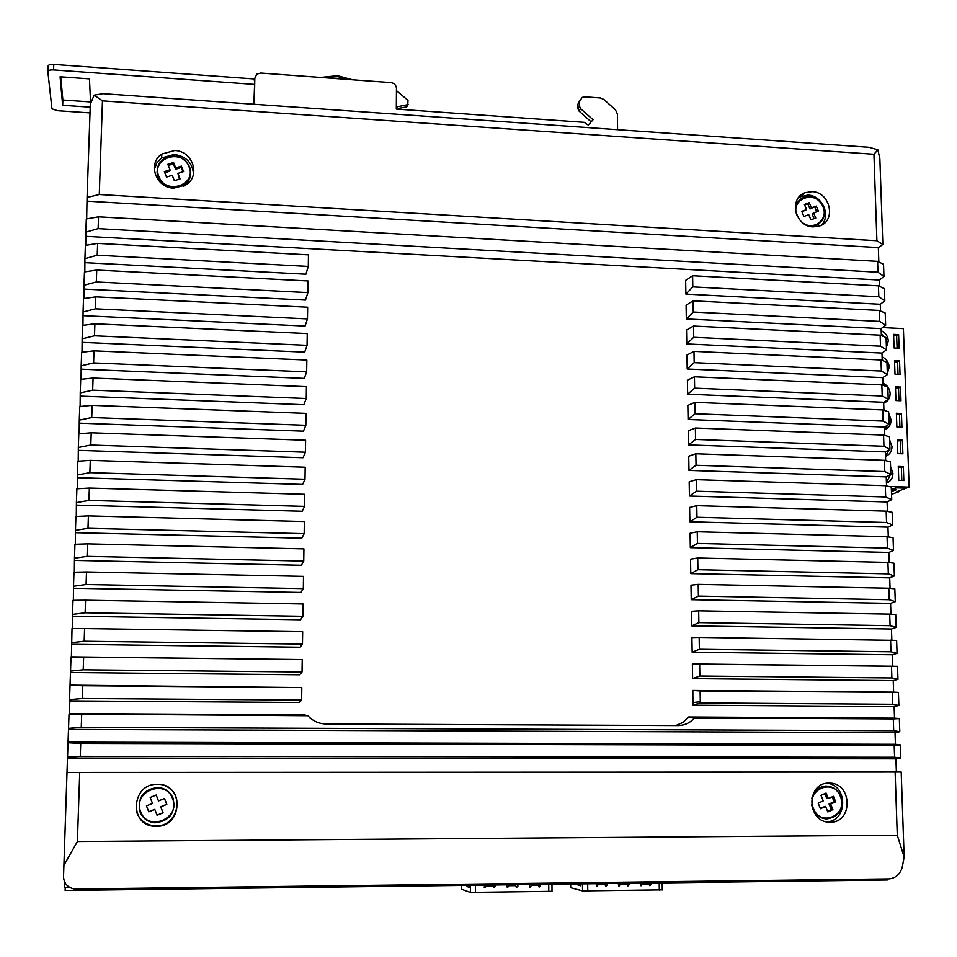 <?xml version="1.0" encoding="UTF-8"?>
<svg xmlns="http://www.w3.org/2000/svg" width="957" height="957" viewBox="0 0 957 957"><rect width="100%" height="100%" fill="white"/><g stroke="black" fill="none" stroke-linecap="round" stroke-linejoin="round"><path stroke-width="1.44" d="M174.676 150.5L161.853 154.029C147.27 163.288 155.728 187.859 173.648 188.146L185.814 184.988C201.042 176.04 192.871 150.847 174.676 150.5M193.517 174.09C192.501 162.834 186.101 156.29 174.341 154.448L161.601 157.953L156.757 163.049L154.292 169.545M812.074 191.639L805.232 192.644C788.484 198.027 795.004 226.689 813.079 226.893L819.527 225.996C836.597 220.864 830.269 191.914 812.074 191.639M821.513 225.122C831.25 215.349 822.195 195.348 807.947 195.084L798.951 197.13M829.073 783.161C806.153 782.18 806.524 822.35 829.528 822.171L830.186 822.171C853.441 822.936 852.34 782.371 829.229 783.161L829.073 783.161M157.355 784.357C131.348 783.281 128.597 825.664 154.759 826.286L156.218 826.334C182.954 827.135 184.378 783.711 157.714 784.357L157.355 784.357M136.672 812.182C139.818 820.364 145.763 824.922 154.532 825.891L155.979 825.927C177.715 826.812 185.455 793.616 165.429 785.972M187.799 181.196L183.756 185.514M885.584 401.067L883.682 402.837M887.917 425.004L884.591 429.274M889.352 449.646L885.5 455.831M890.441 474.636L886.421 482.507M887.33 373.481L889.22 367.129C888.802 362.32 886.433 358.911 882.103 356.889M883.694 403.172C887.917 401.509 890.058 398.279 890.142 393.471C889.723 388.638 887.342 385.216 883 383.207M886.421 347.224L888.299 340.907C887.893 336.122 885.524 332.713 881.194 330.703M884.603 429.693C888.838 428.018 890.991 424.764 891.063 419.92L888.718 413.34M886.565 411.163L883.909 409.632M885.524 456.333C889.759 454.635 891.924 451.357 891.996 446.5L889.639 439.897M886.433 483.106C890.692 481.383 892.857 478.081 892.929 473.201L890.572 466.573M320.595 77.445L337.522 75.687L352.583 79.79M351.386 79.706L337.701 76.668L322.736 77.601M887.342 878.933L887.378 879.997L65.136 890.477L65.255 887.283L64.286 887.283L69.299 887.235M69.287 887.223L65.255 887.271M580.612 108.655L578.973 111L577.992 108.907L579.631 106.538L580.612 108.655L593.053 119.745L588.244 125.128L584.189 122.329L396.318 109.074L396.473 88.427C396.162 85.125 394.308 83.175 390.899 82.601L260.747 73.055L256.919 74.12L254.837 78.127L254.311 104.265M254.837 78.127L253.868 104.241M617.576 129.685L617.397 114.003L615.435 109.792L603.855 99.456L600.386 97.961L584.942 96.824L582.131 97.399L577.956 104.122L579.81 100.234M579.631 106.538L579.583 101.753M254.347 80.675L254.682 78.976M578.973 111L591.151 121.874M577.992 108.907L577.956 104.122M90.209 107.16L62.66 105.282L60.1 76.775L89.456 78.869L90.568 102.243M90.006 112.902L57.587 110.701L51.965 108.835L47.85 71.643C48.065 70.363 49.979 69.789 53.568 69.921L254.275 84.383M90.556 101.932L62.863 100.018L60.793 76.823M47.862 71.428L48.065 66.141C48.281 64.849 50.195 64.263 53.783 64.394L254.682 78.988M396.461 90.652L407.993 100.377L407.778 104.648L396.88 106.861L396.856 109.11M396.856 108.703L406.031 106.993L408.113 104.409M62.66 105.282L62.863 100.018M891.362 489.529L896.075 487.831L906.195 488.154L909.15 487.101L903.396 328.622L882.545 327.581M891.374 489.84L893.204 490.223L891.422 491.085M909.15 487.101L888.742 486.455M903.348 466.609L898.276 466.442L898.767 480.342L903.839 480.51L903.348 466.609L901.35 467.375M902.391 439.969L897.331 439.789L897.822 453.63L902.882 453.809L902.391 439.969L900.405 440.806M901.434 413.46L896.386 413.257L896.876 427.037L901.937 427.229L901.434 413.46L899.46 414.357M898.611 334.627L893.587 334.376L894.077 347.977L899.102 348.216L898.611 334.627L896.649 335.716M900.489 387.059L895.453 386.843L895.943 400.564L900.98 400.768L900.489 387.059L898.527 388.028M899.544 360.789L894.52 360.55L894.998 374.211L900.035 374.438L899.544 360.789L897.582 361.806M901.817 480.45L901.35 467.339L898.312 467.483M900.872 453.738L900.405 440.758L897.367 440.926M899.915 427.157L899.46 414.309L896.434 414.489M897.092 348.121L896.649 335.656L893.647 335.871M898.97 400.684L898.515 387.968L895.501 388.159M898.037 374.343L897.582 361.758L894.568 361.961M906.159 488.154L896.769 491.707L898.767 491.766L898.743 490.965M891.434 491.467L896.254 489.745L891.721 489.601L896.53 487.843M896.53 487.867L906.159 488.166M891.529 494.326L898.767 491.766M881.289 333.526L884.292 336.852M882.198 359.641L883.718 361.016M833.415 796.296L828.343 798.593L826.07 793.078L820.986 795.375L823.271 800.889L818.175 803.198L820.46 808.725L825.556 806.416L827.841 811.943L832.913 809.622L830.628 804.107L835.7 801.81L833.415 796.296M824.778 793.664L826.788 798.521L828.343 798.593M827.554 811.261L831.346 809.538L829.073 804.024L834.133 801.727L832.123 796.882M834.133 801.727L835.7 801.81M829.073 804.024L830.628 804.107M831.346 809.538L832.913 809.622M820.185 808.055L825.556 806.416M816.261 206.054L811.428 207.813L809.263 202.693L804.418 204.451L806.584 209.571L801.739 211.33L803.904 216.449L808.749 214.691L810.914 219.811L815.759 218.052L813.594 212.933L818.426 211.174L816.261 206.054L809.981 208.985L811.428 207.813M816.74 211.784L814.802 207.226M814.072 218.663L812.146 214.093L813.594 212.933M806.584 209.571L801.978 211.892M809.981 208.985L807.816 203.877L804.658 205.025M807.816 203.877L809.263 202.693M164.508 798.473L158.503 800.949L156.206 795.016L150.201 797.492L152.486 803.425L146.469 805.902L148.766 811.847L154.783 809.359L157.08 815.304L163.097 812.816L160.8 806.871L166.805 804.394L164.508 798.473M156.17 795.04L158.503 800.949M157.032 815.173L163.001 812.708L160.704 806.787L166.697 804.311L164.448 798.497M148.718 811.727L154.783 809.359M181.387 166.087L175.717 167.93L173.54 162.463L167.846 164.305L170.023 169.784L164.341 171.638L166.518 177.117L172.212 175.263L174.389 180.741L180.072 178.887L177.894 173.408L183.565 171.554L181.387 166.087L181.256 167.427L175.598 169.281L175.717 167.93M182.966 171.746L181.256 167.427M179.485 179.079L177.894 173.408M170.023 169.784L169.915 171.124L164.795 172.798M175.598 169.281L173.42 163.814L168.312 165.477M173.42 163.814L173.54 162.463M898.42 692.401L898.874 705.476L892.785 704.28L700.321 702.917L700.129 690.954L898.42 692.401L893.623 692.138L893.228 680.618L897.977 679.35L891.888 677.975L699.854 676.025L699.639 664.122L897.522 666.335L892.737 666.239L892.343 654.767L897.068 653.344L890.991 651.777L699.376 649.265L699.16 637.41L896.613 640.389L897.068 653.344M892.785 704.28L892.391 692.569M891.888 677.975L891.493 666.311M890.991 651.777L890.596 640.161M698.407 596.103L698.191 584.356L888.814 588.22L894.819 588.818L895.274 601.666L889.209 599.716L698.407 596.103L691.241 599.692L890.572 603.389L895.274 601.666M889.209 599.716L888.814 588.22M697.928 569.702L697.725 558.003L887.929 562.417L893.934 563.206L894.376 575.994L888.323 573.865L697.928 569.702L690.787 573.614L889.699 577.872L894.376 575.994M888.323 573.865L887.929 562.417M697.45 543.42L697.246 531.769L887.043 536.721L893.048 537.702L893.491 550.442L887.438 548.122L697.45 543.42L690.332 547.643L888.826 552.464L893.491 550.442M887.438 548.122L887.043 536.721M696.983 517.247L696.768 505.655L886.17 511.146L892.163 512.306L892.606 524.986L886.553 522.498L696.983 517.247L689.877 521.78L887.952 527.163L892.606 524.986M886.553 522.498L886.17 511.146M696.505 491.192L696.301 479.66L885.297 485.678L891.278 487.029L891.721 499.65L885.68 496.982L696.505 491.192L689.435 496.037L887.091 501.97L891.721 499.65M885.68 496.982L885.297 485.678M696.038 465.258L695.835 453.774L884.424 460.317L890.405 461.848L890.835 474.421L884.806 471.574L696.038 465.258L688.98 470.413L886.23 476.885L890.835 474.421M884.806 471.574L884.424 460.317M695.572 439.442L695.368 428.006L883.562 435.064L889.532 436.787L889.962 449.3L883.945 446.273L695.572 439.442L688.538 444.897L885.369 451.907L889.962 449.3M883.945 446.273L883.562 435.064M695.105 413.735L694.902 402.347L882.701 409.931L888.658 411.821L889.101 424.286L883.084 421.092L695.105 413.735L688.095 419.489L884.507 427.037L889.101 424.286M883.084 421.092L882.701 409.931M694.638 388.135L694.435 376.795L881.84 384.905L887.797 386.975L888.228 399.38L882.222 396.007L694.638 388.135L687.652 394.188L883.658 402.275L888.228 399.38M882.222 396.007L881.84 384.905M694.184 362.655L693.981 351.375L880.99 359.976L886.936 362.225L887.366 374.582L881.361 371.041L694.184 362.655L687.21 369.007L882.809 377.62L887.366 374.582M881.361 371.041L880.99 359.976M693.717 337.295L693.514 326.05L880.129 335.165L886.074 337.582L886.505 349.891L880.512 346.183L693.717 337.295L686.767 343.934L881.971 353.073L886.505 349.891M880.512 346.183L880.129 335.165M693.263 312.03L693.059 300.845L879.292 310.451L885.225 313.047L885.656 325.308L879.662 321.42L693.263 312.03L686.325 318.956L881.122 328.622L885.656 325.308M879.662 321.42L879.292 310.451M692.808 286.885L692.605 275.736L878.442 285.844L884.376 288.619L884.806 300.821L878.813 296.766L692.808 286.885L685.894 294.098L880.284 304.266L884.806 300.821M878.813 296.766L878.442 285.844M698.885 622.624L698.682 610.829L889.699 614.131L895.716 614.55L896.171 627.445L890.094 625.687L698.885 622.624L691.708 625.89L891.457 629.024L896.171 627.445M890.094 625.687L889.699 614.131M685.894 294.098L685.655 280.341L692.605 275.736M686.325 318.956L686.085 305.139L693.059 300.845M686.767 343.934L686.528 330.045L693.514 326.05M687.21 369.007L686.959 355.059L693.981 351.375M687.652 394.188L687.401 380.18L694.435 376.795M688.095 419.489L687.844 405.421L694.902 402.347M688.538 444.897L688.286 430.77L695.368 428.006M688.98 470.413L688.729 456.214L695.835 453.774M689.435 496.037L689.184 481.79L696.301 479.66M689.877 521.78L689.626 507.461L696.768 505.655M690.332 547.643L690.081 533.264L697.246 531.769M690.787 573.614L690.535 559.163L697.725 558.003M691.241 599.692L690.99 585.182L698.191 584.356M691.708 625.89L691.444 611.32L698.682 610.829M699.376 649.265L692.162 652.207L691.911 637.577L699.16 637.41M699.854 676.025L692.629 678.645L692.366 663.943L892.737 666.239M692.366 663.943L699.639 664.122M692.162 652.207L892.343 654.767M700.321 702.917L692.952 705.201L692.832 690.44L893.623 692.138M692.832 690.44L700.129 690.954M692.629 678.645L893.228 680.618M81.692 714.508L81.261 727.344L68.533 728.361L69.036 714.006L307.891 715.752L304.182 714.879L69.43 713.575L69.861 700.919L299.385 702.498L301.646 700.069L82.242 698.502L69.538 699.675L70.04 685.379L82.673 685.726L82.242 698.502M69.861 700.919L69.538 699.675M900.704 758.076L894.604 757.262L894.197 745.455L900.25 744.881L900.704 758.076L895.919 758.853L896.374 772L901.195 772.024L904.15 857.053L902.236 867.209C900.202 874.184 895.836 878.083 889.113 878.909L74.251 889.029C67.433 887.366 63.868 883.263 63.533 876.696L67.002 772.478L79.73 772.502L77.397 841.526L897.283 835.222L895.118 772.06L901.195 772.024M899.795 731.722L893.694 730.717L893.288 718.958L899.341 718.587L899.795 731.722L895.022 732.667L895.417 744.295L900.25 744.881M897.522 666.335L897.977 679.35M883.957 276.441L877.976 272.231L877.605 261.357L883.526 264.288L883.957 276.441L879.459 280.03L879.674 286.43M80.28 756.341L67.528 757.202L68.031 742.764L80.723 743.433L80.28 756.341L894.604 757.262M83.211 669.792L70.531 671.12L71.033 656.885L83.642 657.076L83.211 669.792L302.041 672.005L302.233 659.576L71.404 656.849L72.026 628.534L84.599 628.57L84.18 641.226L71.524 642.697M86.094 584.5L73.498 586.258L73.988 572.238L86.513 571.963L86.094 584.5L303.321 588.615L303.513 576.365L86.513 571.963M87.051 556.34L74.479 558.242L74.957 544.282L87.47 543.863L87.051 556.34L303.752 561.077L303.931 548.875L87.47 543.863M87.996 528.312L75.447 530.357L75.926 516.469L88.415 515.895L87.996 528.312L304.17 533.671L304.362 521.529L88.415 515.895M88.941 500.415L76.416 502.616L76.895 488.788L89.36 488.058L88.941 500.415L304.589 506.385L304.781 494.302L89.36 488.058M89.874 472.65L77.373 474.995L77.852 461.226L90.293 460.365L89.874 472.65L305.008 479.23L305.187 467.207L90.293 460.365M90.807 445.029L78.342 447.505L78.809 433.808L91.226 432.791L90.807 445.029L305.427 452.206L305.606 440.232L91.226 432.791M91.74 417.527L79.287 420.147L79.766 406.51L92.159 405.349L91.74 417.527L305.833 425.291L306.025 413.376L92.159 405.349M92.673 390.157L80.244 392.908L80.711 379.343L93.08 378.039L92.673 390.157L306.252 398.519L306.431 386.652L93.08 378.039M93.595 362.918L81.189 365.801L81.656 352.296L94.001 350.848L93.595 362.918L306.659 371.854L306.838 360.047L94.001 350.848M94.504 335.799L82.135 338.826L82.601 325.38L94.91 323.789L94.504 335.799L307.065 345.321L307.245 333.574L94.91 323.789M95.425 308.812L83.068 311.97L83.534 298.596L95.82 296.861L95.425 308.812L307.472 318.908L307.652 307.209L95.82 296.861M96.334 281.956L84.001 285.246L84.467 271.932L96.729 270.065L96.334 281.956L307.879 292.615L308.058 280.963L96.729 270.065M97.231 255.22L84.922 258.641L85.388 245.387L97.638 243.377L97.231 255.22L308.286 266.441L308.465 254.849L97.638 243.377M98.128 228.615L85.855 232.156L86.309 218.962L98.535 216.82L98.128 228.615L877.976 272.231M85.137 612.791L72.517 614.406L73.007 600.314L85.568 600.195L85.137 612.791L302.902 616.284L303.094 603.975L85.568 600.195M80.723 743.433L894.197 745.455M307.891 715.752C312.807 721.064 318.872 723.815 326.086 723.982L678.68 725.585C685.033 725.262 690.356 722.691 694.626 717.87L893.288 718.958M893.694 730.717L81.261 727.344M79.73 772.502L895.118 772.06M82.673 685.726L301.802 687.581L301.646 700.069M83.642 657.076L302.233 659.576M84.599 628.57L302.663 631.704L302.472 644.085L84.18 641.226M98.535 216.82L877.605 261.357M873.932 154.256L877.868 149.83L879.854 158.599L882.844 244.502L876.899 240.745L873.932 154.256L102.459 100.856L99.289 194.498L87.063 197.477L90.317 104.289L94.133 95.162L102.459 100.856M64.322 881.218L64.275 887.295M67.002 772.478L67.528 757.202M68.031 742.764L68.533 728.361M70.04 685.379L70.531 671.12M72.385 628.534L72.517 614.406M73.378 600.314L73.498 586.258M74.347 572.226L74.479 558.242M75.328 544.27L75.447 530.357M76.297 516.457L76.416 502.616M77.266 488.764L77.373 474.995M78.223 461.202L78.342 447.505M79.18 433.772L79.287 420.147M80.125 406.474L80.244 392.908M81.082 379.307L81.189 365.801M82.015 352.26L82.135 338.826M82.96 325.332L83.068 311.97M83.893 298.536L84.001 285.246M84.826 271.872L84.922 258.641M85.747 245.327L85.855 232.156M86.668 218.902L87.063 197.477M878.837 261.967L878.335 247.6L882.844 244.502M880.524 310.989L880.284 304.266M881.373 335.668L881.122 328.622M882.222 360.442L881.971 353.073M883.072 385.336L882.809 377.62M883.933 410.326L883.658 402.275M884.794 435.423L884.507 427.037M885.668 460.64L885.369 451.907M886.541 485.953L886.23 476.885M887.414 511.385L887.091 501.97M888.287 536.925L887.952 527.163M889.173 562.572L888.826 552.464M890.058 588.34L889.699 577.872M890.943 614.215L890.572 603.389M891.84 640.209L891.457 629.024M899.341 718.587L894.52 718.157L894.125 706.577L898.874 705.476M94.133 95.162L102.973 93.678L869.123 147.282L877.868 149.83M826.549 821.8C847.639 821.608 848.201 785.482 827.255 783.257M876.899 240.745L99.289 194.498M63.748 865.595L77.397 841.526M897.283 835.222L904.15 857.053M87.29 201.149L878.335 247.6M86.058 236.343L879.459 280.03M85.137 262.673L305.905 274.216L308.286 266.441M84.216 289.11L305.498 300.079L307.879 292.615M83.295 315.678L305.092 326.062L307.472 318.908M82.362 342.367L304.685 352.152L307.065 345.321M81.429 369.175L304.278 378.374L306.659 371.854M80.496 396.114L303.871 404.703L306.252 398.519M79.551 423.173L303.453 431.164L305.833 425.291M78.594 450.364L303.046 457.733L305.427 452.206M77.649 477.687L302.627 484.433L305.008 479.23M76.692 505.129L302.209 511.253L304.589 506.385M75.735 532.702L301.79 538.193L304.17 533.671M74.766 560.407L301.371 565.264L303.752 561.077M73.797 588.244L300.941 592.455L303.321 588.615M72.816 616.212L300.522 619.777L302.902 616.284M71.835 644.312L300.091 647.219L302.472 644.085M301.802 687.581L70.411 685.14M70.854 672.544L299.661 674.793L302.041 672.005M675.714 725.597L682.891 722.499L688.573 717.008L894.52 718.157M688.573 717.008L694.626 717.87M692.952 705.201L894.125 706.577M68.868 729.425L895.022 732.667M68.425 742.142L895.417 744.295M67.875 758.064L895.919 758.853M67.373 772.443L896.374 772M619.933 883.502L618.09 883.526M606.69 883.682L604.908 883.694M597.886 883.789L596.642 883.801M570.587 884.029L570.755 887.725L582.538 890.895L662.292 889.854M580.803 883.909L580.827 885.823L578.04 885.105L578.04 883.945M651.011 883.012L651.023 884.495L650.604 883.012M640.066 883.144L641.082 885.775L642.267 884.005L648.834 883.921L649.851 885.656L651.023 884.495M629.084 883.287L629.108 884.77L628.701 883.299M618.09 883.431L619.107 886.062L620.303 884.292L626.895 884.196L627.912 885.943L629.108 884.77M607.061 883.574L607.073 885.058L606.69 883.574M596.008 883.706L597.024 886.349L598.233 884.567L604.86 884.483L605.877 886.23L607.073 885.058M597.024 886.349L597.886 883.682M605.542 886.146L606.702 884.962M618.772 885.979L619.945 883.407M627.577 885.859L628.725 884.687M640.759 885.692L641.884 883.132M649.516 885.572L650.628 884.4M579.404 883.921L579.416 885.081L580.815 885.452M578.04 885.105L579.416 885.081M604.86 884.483L598.233 884.567M626.895 884.196L620.303 884.292M648.834 883.921L642.267 884.005M508.586 884.926L506.612 884.95M495.02 885.105L493.082 885.129M461.262 885.428L461.37 889.173L470.389 892.414L552.01 891.326M469.109 885.333L469.109 887.271L466.98 886.529L466.98 885.357M540.334 884.424L540.346 885.919L540.011 884.424M529.125 884.567L530.13 887.223L531.374 885.428L538.097 885.345L539.114 887.103L540.346 885.919M517.881 884.711L517.881 886.206L517.57 884.758M506.612 884.854L507.617 887.51L508.861 885.715L515.632 885.632L516.636 887.39L517.881 886.206M495.307 884.998L495.307 886.505L495.02 884.998M483.979 885.141L484.996 887.809L486.252 886.003L493.046 885.919L494.051 887.689L495.307 886.505M539.425 884.435L539.437 886.876M484.625 887.701L485.965 886.529L485.989 885.117M493.692 887.582L495.02 886.409M507.258 887.414L508.574 886.23L508.586 884.83M516.278 887.295L517.581 886.122M529.783 887.127L531.063 885.943L531.075 884.543M539.114 887.103L540.023 885.823M468.392 885.333L469.109 886.768M466.98 886.529L468.392 886.517M484.266 887.426L485.331 885.117M539.198 886.972L539.186 884.435M517.581 885.68L517.282 884.711M493.046 885.919L486.252 886.003M515.632 885.632L508.861 885.715M538.097 885.345L531.374 885.428M158.862 176.519C165.597 195.455 197.166 185.048 188.996 166.697C182.344 147.868 150.763 158.049 158.862 176.519M189.534 166.697C191.986 174.174 190.072 180.263 183.804 184.988C172.87 190.072 164.353 187.381 158.288 176.889C155.895 169.628 157.666 163.623 163.611 158.898C174.617 153.455 183.254 156.039 189.51 166.65C183.218 155.991 174.593 153.407 163.611 158.898M159.46 164.317C156.84 168.623 156.434 173.193 158.216 178.026L162.343 184.043M189.51 166.65C191.962 174.15 190.06 180.263 183.804 184.988L183.684 186.113C187.739 183.313 190 179.521 190.467 174.724M140.667 811.739C147.761 832.315 181.172 818.402 172.547 798.593C165.561 778.137 132.126 791.786 140.667 811.739M173.133 798.341C175.813 812.792 169.76 820.95 154.998 822.817C147.868 822.087 142.892 818.474 140.057 811.967C137.377 797.875 143.179 789.716 157.486 787.491C164.939 787.97 170.155 791.583 173.133 798.341M801.93 222.168C812.804 231.833 829.133 219.62 822.888 206.592C816.177 188.984 789.262 198.661 797.241 215.923M823.164 206.592C825.987 215.445 823.51 221.761 815.759 225.529L809.036 226.163M795.303 209.14C795.889 203.47 798.688 199.558 803.724 197.417C812.17 195.156 818.666 198.183 823.199 206.533C825.999 215.445 823.51 221.773 815.759 225.529L818.761 223.986M813.462 808.617C820.628 827.745 848.823 814.838 840.378 796.403C833.296 777.383 805.064 790.075 813.462 808.617M840.689 796.236C843.703 809.371 839.026 816.943 826.669 818.941C820.269 818.438 815.615 815.077 812.732 808.832L811.596 804.717M825.341 818.845L815.866 815.029L825.472 818.857M406.031 106.993L406.881 104.983M53.783 64.394L53.568 69.921M825.58 786.056L816.321 788.963M811.703 798.76C813.797 790.781 818.702 786.558 826.429 786.08C832.961 786.463 837.71 789.824 840.665 796.164M799.43 200.121L795.47 204.894M803.724 197.417C812.182 195.216 818.654 198.255 823.14 206.533M166.063 789.944L157.415 787.444C143.143 789.669 137.341 797.815 140.021 811.871M693.047 702.546L700.321 701.708M582.49 883.885L582.538 890.895M659.206 882.904L659.301 890.154M587.706 883.813L587.765 891.123M470.401 885.309L470.389 892.414M548.732 884.316L548.768 891.649M475.473 885.249L475.462 892.642M161.601 157.953L161.853 154.029M801.153 196.089L805.232 192.644M828.032 822.051L829.528 822.171M162.235 183.971L159.34 180.323M154.998 822.817C169.724 820.974 175.765 812.816 173.121 798.353C170.131 791.583 164.927 787.958 157.486 787.491L157.415 787.444M826.669 818.941C839.038 816.991 843.715 809.419 840.713 796.2C837.722 789.824 832.961 786.439 826.429 786.08L816.369 788.915M406.916 106.646L407.778 104.648M662.184 882.868L662.292 889.95M551.974 884.268L552.01 891.422"/></g></svg>
